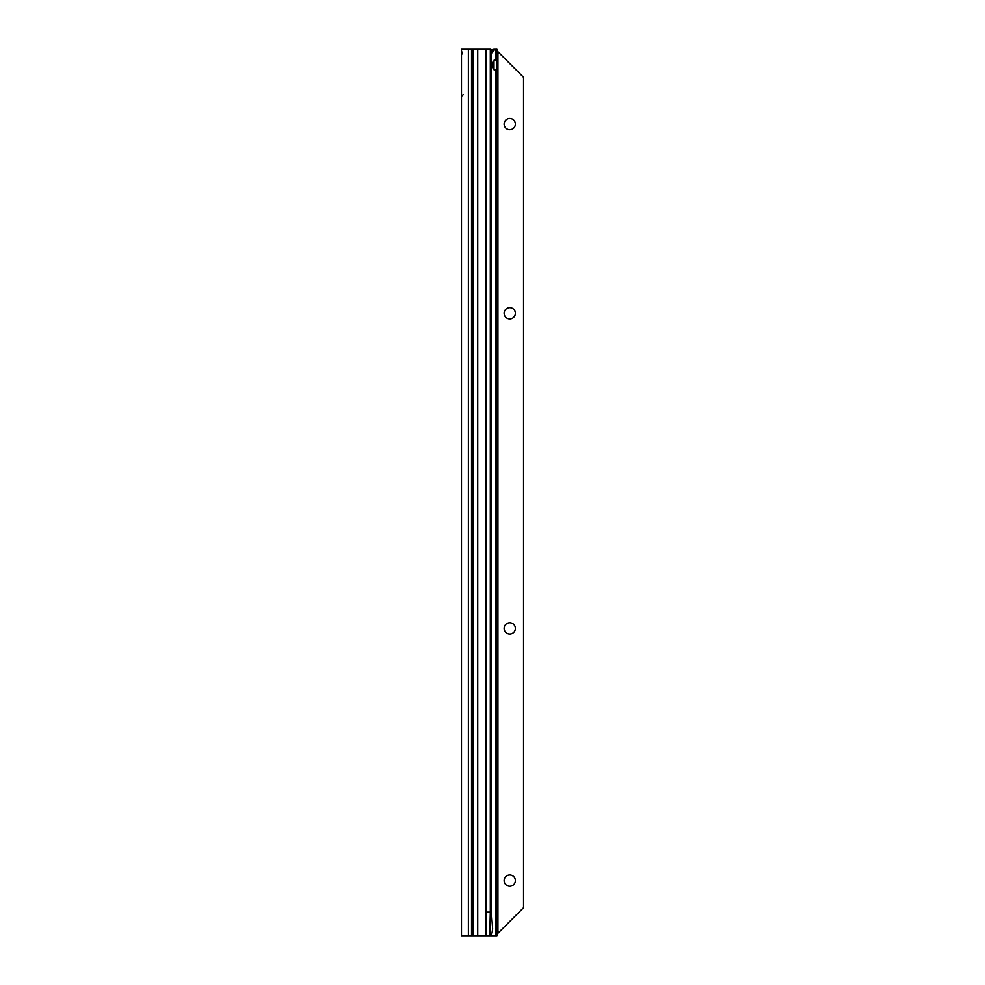 <?xml version="1.0" encoding="UTF-8"?>
<svg xmlns="http://www.w3.org/2000/svg" width="985" height="985" viewBox="0 0 985 985"><rect width="100%" height="100%" fill="white"/><g stroke="black" fill="none" stroke-linecap="round" stroke-linejoin="round"><path stroke-width="1.48" d="M461.473 77.556L461.473 64.284M461.473 201.925L461.473 196.015L461.473 201.925M461.473 212.858L461.473 206.751L461.473 212.858M471.519 935.75L461.473 935.75L461.473 49.25L471.519 49.25L471.519 935.75L472.898 935.75L472.898 49.25L471.519 49.25M493.448 61.759L493.448 68.26M489.767 49.25L492.537 49.804M493.977 69.775L496.933 69.775L496.933 60.245L495.775 60.097A4.925 3.484 90 0 0 492.586 65.01A4.925 3.484 90 0 0 495.775 69.923L496.933 69.775L496.933 935.75L490.592 935.75L492.007 933.164L492.623 928.892L491.441 912.11L491.404 54.815A5.91 1.022 90 0 0 491.084 51.811L490.542 49.25L477.713 49.25L477.713 935.75L472.898 935.75M472.898 49.25L477.713 49.25M477.713 935.75L486.024 935.75L486.024 912.11L490.296 912.11L490.296 49.25M490.592 935.75L486.024 935.75M491.441 912.11L490.296 912.11L489.779 935.75M463.245 94.745A3.546 2.893 -0 0 0 461.473 97.256M509.737 129.725A5.614 5.614 0 0 0 515.352 124.11A5.614 5.614 0 0 0 509.737 118.495A5.614 5.614 0 0 0 504.123 124.11A5.614 5.614 0 0 0 509.737 129.725M509.737 318.844A5.614 5.614 0 0 0 515.352 313.23A5.614 5.614 0 0 0 509.737 307.615A5.614 5.614 0 0 0 504.123 313.23A5.614 5.614 0 0 0 509.737 318.844M509.737 634.044A5.614 5.614 0 0 0 515.352 628.43A5.614 5.614 0 0 0 509.737 622.815A5.614 5.614 0 0 0 504.123 628.43A5.614 5.614 0 0 0 509.737 634.044M509.737 886.204A5.614 5.614 0 0 0 515.352 880.59A5.614 5.614 0 0 0 509.737 874.975A5.614 5.614 0 0 0 504.123 880.59A5.614 5.614 0 0 0 509.737 886.204M496.674 49.25L493.694 49.312L496.933 49.25L496.933 60.245L494.027 60.245M493.977 68.95L493.977 61.07M496.933 49.25L496.933 60.245M496.933 69.775L496.933 935.75M491.01 51.479L491.355 50.986A5.91 4.174 -90 0 1 493.694 49.312M495.775 60.097L495.775 49.312A5.91 4.174 90 0 0 493.448 50.986L491.355 50.986M491.355 54.175L493.448 50.986M491.626 914.683L491.318 53.559M496.933 49.484L497.917 51.725L523.527 77.335L523.527 907.665L497.917 933.275L496.933 935.516M468.367 935.75L468.367 49.25M473.391 935.75L473.391 49.25M486.024 912.11L486.024 49.25M491.355 934.408L491.355 935.75M495.775 69.923L495.775 935.75M491.626 935.75L491.626 933.903M497.917 933.275L497.917 51.725M462.494 53.929L461.473 50.924"/></g></svg>
